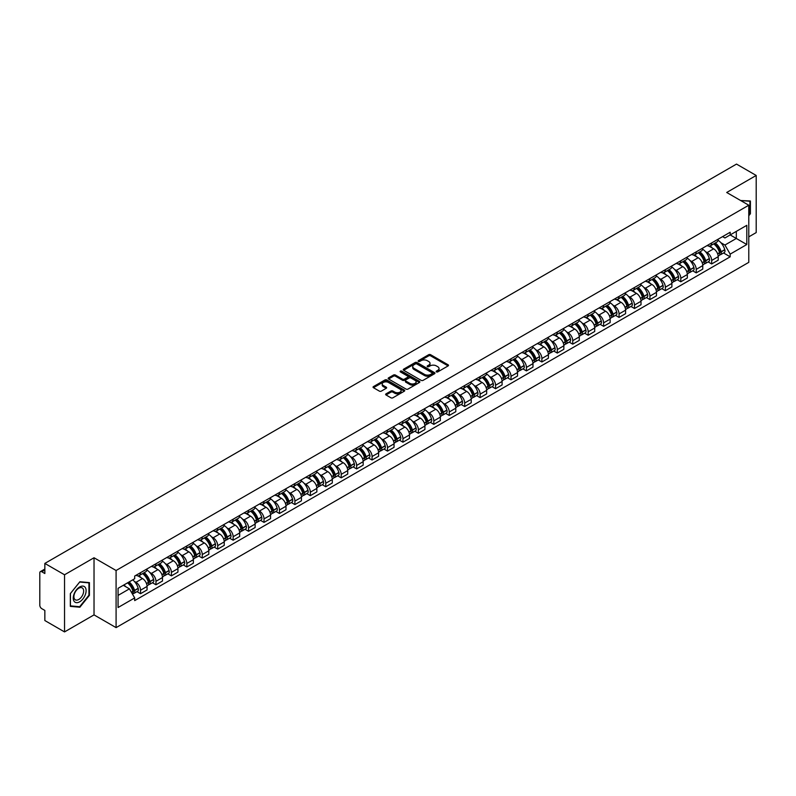 <?xml version="1.0" encoding="UTF-8"?>
<svg xmlns="http://www.w3.org/2000/svg" width="796" height="796" viewBox="0 0 796 796"><rect width="100%" height="100%" fill="white"/><g stroke="black" fill="none" stroke-linecap="round" stroke-linejoin="round"><path stroke-width="1.19" d="M436.417 371.881A0.965 0.557 0 0 0 437.78 371.881L448.098 365.921A1.373 0.796 0 0 0 448.506 365.364A1.373 0.796 0 0 0 448.098 364.797L430.616 354.708A1.373 0.796 0 0 0 428.676 354.708L418.358 360.668A0.965 0.557 0 0 0 419.711 361.454L421.054 360.678A4.398 2.537 0 0 1 427.263 360.678L428.726 361.523A4.398 2.537 0 0 1 430.009 363.314A4.398 2.537 0 0 1 428.726 365.105L427.392 365.881A0.965 0.557 0 0 0 428.745 366.667L430.079 365.891A4.398 2.537 0 0 1 436.298 365.891L437.76 366.737A4.398 2.537 0 0 1 439.044 368.528A4.398 2.537 0 0 1 437.76 370.319L436.417 371.095A0.965 0.557 0 0 0 436.417 371.881L436.417 371.095M386.04 393.851A1.373 0.796 0 0 0 385.632 394.408A1.373 0.796 0 0 0 386.04 394.965L390.945 397.801A1.373 0.796 0 0 0 392.886 397.801L404.348 391.184A1.373 0.796 0 0 0 404.746 390.627A1.373 0.796 0 0 0 404.348 390.06L386.866 379.971A1.373 0.796 0 0 0 384.916 379.971L373.463 386.587A1.373 0.796 0 0 0 373.055 387.145A1.373 0.796 0 0 0 373.463 387.712L379.384 391.125A1.373 0.796 0 0 0 381.324 391.125L386.229 388.299A1.373 0.796 0 0 0 386.637 387.732A1.373 0.796 0 0 0 386.229 387.174L383.294 385.483A3.672 2.119 0 0 1 382.219 383.98A3.672 2.119 0 0 1 384.488 382.02A3.672 2.119 0 0 1 388.488 382.478L400 389.125A3.672 2.119 0 0 1 401.075 390.627A3.672 2.119 0 0 1 398.806 392.587A3.672 2.119 0 0 1 394.806 392.12L392.886 391.015A1.373 0.796 0 0 0 390.945 391.015L386.04 393.851L386.04 394.965L390.945 392.159L390.945 391.015M116.087 570.503L94.028 557.757L64.536 574.782L44.845 563.419L736.509 164.085L756.2 175.458L726.708 192.483L748.777 205.219L116.087 570.503L116.087 627.626L748.777 262.352L748.777 205.219M421.144 380.359A1.373 0.796 0 0 0 423.094 380.359L434.546 373.742A1.373 0.796 0 0 0 434.954 373.185A1.373 0.796 0 0 0 434.546 372.627L417.064 362.528A1.373 0.796 0 0 0 415.124 362.528L403.662 369.145A1.373 0.796 0 0 0 403.264 369.702A1.373 0.796 0 0 0 403.662 370.269L421.144 380.359M400.696 372.09A0.965 0.557 0 0 1 401.672 372.22L419.432 382.478L407.99 389.085A1.373 0.796 0 0 1 406.04 389.085L388.557 378.986L388.557 377.861A1.373 0.796 0 0 0 388.159 378.428A1.373 0.796 0 0 0 388.557 378.986M388.557 377.861L393.463 375.035A1.373 0.796 0 0 1 395.413 375.035L402.497 379.125A1.373 0.796 0 0 0 404.438 379.125L407.691 377.244A1.373 0.796 0 0 0 408.099 376.687A1.373 0.796 0 0 0 407.691 376.13L400.318 371.861A0.965 0.557 0 0 1 401.672 371.085L419.452 381.344A1.373 0.796 0 0 1 419.85 381.901A1.373 0.796 0 0 1 419.452 382.468L419.452 381.344M64.536 574.782L64.536 631.915L44.845 620.542L44.845 610.433L41.78 608.661A2.796 1.612 -120 0 1 39.8 605.229L39.8 572.901A2.796 1.612 -120 0 1 40.377 571.618L44.845 569.04M748.777 236.87L756.2 232.581L756.2 175.458M64.536 631.915L94.028 614.89L116.087 627.626M44.845 563.419L44.845 573.528L41.78 571.757A2.796 1.612 -120 0 0 40.377 571.618M711.674 242.929A6.438 3.721 60 0 1 710.34 245.815L716.868 242.044A6.438 3.721 -120 0 0 718.201 239.158M705.475 251.626L707.117 252.581A6.438 3.721 60 0 1 711.674 260.461L718.201 256.69A6.438 3.721 -120 0 0 713.654 248.81L708.977 246.113M718.201 256.69L718.201 260.183L711.674 263.944L708.132 261.904M710.34 245.815A6.438 3.721 60 0 1 707.166 245.526M711.674 260.461L711.674 263.944M696.231 251.834A6.438 3.721 60 0 1 694.898 254.73L701.435 250.959A6.438 3.721 -120 0 0 702.768 248.063M692.699 270.819L696.231 272.859L702.768 269.088L702.768 265.605A6.438 3.721 -120 0 0 698.211 257.725L693.545 255.019M694.898 254.73A6.438 3.721 60 0 1 691.734 254.431M690.042 260.541L691.684 261.496A6.438 3.721 60 0 1 696.231 269.376L696.231 272.859M680.799 260.75A6.438 3.721 60 0 1 679.466 263.635L685.993 259.864A6.438 3.721 -120 0 0 687.326 256.979M677.257 279.724L680.799 281.774L687.326 278.003L687.326 274.52A6.438 3.721 -120 0 0 682.779 266.63L678.102 263.934M679.466 263.635A6.438 3.721 60 0 1 676.302 263.347M674.6 269.456L676.252 270.401A6.438 3.721 60 0 1 680.799 278.292L680.799 281.774M665.366 269.665A6.438 3.721 60 0 1 664.033 272.55L670.56 268.779A6.438 3.721 -120 0 0 671.894 265.894M661.824 288.64L665.366 290.689L671.894 286.918L671.894 283.426A6.438 3.721 -120 0 0 667.346 275.545L662.67 272.849M664.033 272.55A6.438 3.721 60 0 1 660.859 272.262M659.168 278.361L660.809 279.316A6.438 3.721 60 0 1 665.366 287.197L665.366 290.689M649.924 278.57A6.438 3.721 60 0 1 648.591 281.466L655.128 277.695A6.438 3.721 -120 0 0 656.461 274.799M646.382 297.555L649.924 299.595L656.461 295.823L656.461 292.341A6.438 3.721 -120 0 0 651.904 284.461L647.228 281.754M648.591 281.466A6.438 3.721 60 0 1 645.427 281.177M643.725 287.276L645.377 288.232A6.438 3.721 60 0 1 649.924 296.112L649.924 299.595M634.492 287.485A6.438 3.721 60 0 1 633.158 290.371L639.685 286.6A6.438 3.721 -120 0 0 641.019 283.714M630.949 306.46L634.492 308.51L641.019 304.739L641.019 301.256A6.438 3.721 -120 0 0 636.472 293.366L631.795 290.669M633.158 290.371A6.438 3.721 60 0 1 629.984 290.082M628.293 296.192L629.935 297.137A6.438 3.721 60 0 1 634.492 305.027L634.492 308.51M619.059 296.401A6.438 3.721 60 0 1 617.726 299.286L624.253 295.515A6.438 3.721 -120 0 0 625.586 292.63M615.517 315.375L619.059 317.425L625.586 313.654L625.586 310.161A6.438 3.721 -120 0 0 621.029 302.281L616.363 299.585M617.726 299.286A6.438 3.721 60 0 1 614.552 298.998M612.86 305.097L614.502 306.052A6.438 3.721 60 0 1 619.059 313.932L619.059 317.425M603.617 305.306A6.438 3.721 60 0 1 602.283 308.201L608.821 304.43A6.438 3.721 -120 0 0 610.154 301.535M600.075 324.29L603.617 326.33L610.154 322.559L610.154 319.077A6.438 3.721 -120 0 0 605.597 311.196L600.92 308.49M602.283 308.201A6.438 3.721 60 0 1 599.119 307.913M597.418 314.012L599.07 314.967A6.438 3.721 60 0 1 603.617 322.848L603.617 326.33M588.184 314.221A6.438 3.721 60 0 1 586.851 317.106L593.378 313.335A6.438 3.721 -120 0 0 594.712 310.45M584.642 333.196L588.184 335.245L594.712 331.474L594.712 327.992A6.438 3.721 -120 0 0 590.164 320.101L585.488 317.405M586.851 317.106A6.438 3.721 60 0 1 583.677 316.818M581.985 322.927L583.627 323.873A6.438 3.721 60 0 1 588.184 331.763L588.184 335.245M572.742 323.136A6.438 3.721 60 0 1 571.409 326.022L577.946 322.251A6.438 3.721 -120 0 0 579.279 319.365M569.2 342.111L572.742 344.161L579.279 340.389L579.279 336.897A6.438 3.721 -120 0 0 574.722 329.017L570.055 326.32M571.409 326.022A6.438 3.721 60 0 1 568.245 325.733M566.543 331.832L568.195 332.788A6.438 3.721 60 0 1 572.742 340.668L572.742 344.161M557.309 332.041A6.438 3.721 60 0 1 555.976 334.937L562.503 331.166A6.438 3.721 -120 0 0 563.837 328.27M553.767 351.026L557.309 353.066L563.837 349.295L563.837 345.812A6.438 3.721 -120 0 0 559.289 337.932L554.613 335.235M555.976 334.937A6.438 3.721 60 0 1 552.812 334.648M551.111 340.748L552.762 341.703A6.438 3.721 60 0 1 557.309 349.583L557.309 353.066M541.877 340.957A6.438 3.721 60 0 1 540.544 343.842L547.071 340.081A6.438 3.721 -120 0 0 548.404 337.186M538.335 359.931L541.877 361.981L548.404 358.21L548.404 354.727A6.438 3.721 -120 0 0 543.857 346.837L539.181 344.141M540.544 343.842A6.438 3.721 60 0 1 537.37 343.554M535.678 349.663L537.32 350.608A6.438 3.721 60 0 1 541.877 358.499L541.877 361.981M526.435 349.872A6.438 3.721 60 0 1 525.101 352.757L531.638 348.986A6.438 3.721 -120 0 0 532.972 346.101M522.892 368.846L526.435 370.896L532.972 367.125L532.972 363.633A6.438 3.721 -120 0 0 528.415 355.752L523.738 353.056M525.101 352.757A6.438 3.721 60 0 1 521.937 352.469M520.236 358.578L521.887 359.523A6.438 3.721 60 0 1 526.435 367.404L526.435 370.896M511.002 358.777A6.438 3.721 60 0 1 509.669 361.673L516.196 357.901A6.438 3.721 -120 0 0 517.529 355.006M507.46 377.762L511.002 379.801L517.529 376.03L517.529 372.548A6.438 3.721 -120 0 0 512.982 364.668L508.306 361.971M509.669 361.673A6.438 3.721 60 0 1 506.495 361.384M504.803 367.483L506.445 368.439A6.438 3.721 60 0 1 511.002 376.319L511.002 379.801M495.56 367.692A6.438 3.721 60 0 1 494.236 370.588L500.764 366.817A6.438 3.721 -120 0 0 502.097 363.921M492.027 386.677L495.57 388.717L502.097 384.946L502.097 381.463A6.438 3.721 -120 0 0 497.54 373.573L492.873 370.876M494.236 370.588A6.438 3.721 60 0 1 491.062 370.289M489.371 376.399L491.013 377.344A6.438 3.721 60 0 1 495.57 385.234L495.57 388.717M480.127 376.608A6.438 3.721 60 0 1 478.794 379.493L485.331 375.722A6.438 3.721 -120 0 0 486.655 372.836M476.585 395.582L480.127 397.632L486.655 393.861L486.655 390.378A6.438 3.721 -120 0 0 482.107 382.488L477.431 379.791M478.794 379.493A6.438 3.721 60 0 1 475.63 379.204M473.928 385.314L475.58 386.259A6.438 3.721 60 0 1 480.127 394.139L480.127 397.632M464.695 385.513A6.438 3.721 60 0 1 463.362 388.408L469.889 384.637A6.438 3.721 -120 0 0 471.222 381.752M461.153 404.497L464.695 406.537L471.222 402.766L471.222 399.284A6.438 3.721 -120 0 0 466.675 391.403L461.998 388.707M463.362 388.408A6.438 3.721 60 0 1 460.188 388.12M458.496 394.219L460.138 395.174A6.438 3.721 60 0 1 464.695 403.055L464.695 406.537M449.252 394.428A6.438 3.721 60 0 1 447.919 397.323L454.456 393.552A6.438 3.721 -120 0 0 455.79 390.657M445.71 413.413L449.252 415.452L455.79 411.681L455.79 408.199A6.438 3.721 -120 0 0 451.233 400.318L446.556 397.612M447.919 397.323A6.438 3.721 60 0 1 444.755 397.025M443.054 403.134L444.705 404.079A6.438 3.721 60 0 1 449.252 411.97L449.252 415.452M433.82 403.343A6.438 3.721 60 0 1 432.487 406.229L439.014 402.458A6.438 3.721 -120 0 0 440.347 399.572M430.278 422.318L433.82 424.368L440.347 420.596L440.347 417.114A6.438 3.721 -120 0 0 435.8 409.224L431.124 406.527M432.487 406.229A6.438 3.721 60 0 1 429.323 405.94M427.621 412.049L429.273 412.995A6.438 3.721 60 0 1 433.82 420.885L433.82 424.368M418.388 412.258A6.438 3.721 60 0 1 417.054 415.144L423.581 411.373A6.438 3.721 -120 0 0 424.915 408.487M414.845 431.233L418.388 433.273L424.915 429.502L424.915 426.019A6.438 3.721 -120 0 0 420.368 418.139L415.691 415.442M417.054 415.144A6.438 3.721 60 0 1 413.88 414.855M412.189 420.955L413.83 421.91A6.438 3.721 60 0 1 418.388 429.79L418.388 433.273M402.945 421.164A6.438 3.721 60 0 1 401.612 424.059L408.149 420.288A6.438 3.721 -120 0 0 409.482 417.393M399.403 440.148L402.945 442.188L409.482 438.417L409.482 434.934A6.438 3.721 -120 0 0 404.925 427.054L400.249 424.348M401.612 424.059A6.438 3.721 60 0 1 398.448 423.761M396.746 429.87L398.398 430.825A6.438 3.721 60 0 1 402.945 438.705L402.945 442.188M387.513 430.079A6.438 3.721 60 0 1 386.179 432.964L392.707 429.193A6.438 3.721 -120 0 0 394.04 426.308M383.97 449.053L387.513 451.103L394.04 447.332L394.04 443.85A6.438 3.721 -120 0 0 389.493 435.959L384.816 433.263M386.179 432.964A6.438 3.721 60 0 1 383.005 432.676M381.314 438.785L382.956 439.73A6.438 3.721 60 0 1 387.513 447.621L387.513 451.103M372.07 438.994A6.438 3.721 60 0 1 370.737 441.88L377.274 438.108A6.438 3.721 -120 0 0 378.607 435.223M368.538 457.969L372.07 460.008L378.607 456.247L378.607 452.755A6.438 3.721 -120 0 0 374.05 444.874L369.384 442.178M370.737 441.88A6.438 3.721 60 0 1 367.573 441.591M365.881 447.69L367.523 448.645A6.438 3.721 60 0 1 372.07 456.526L372.07 460.008M356.638 447.899A6.438 3.721 60 0 1 355.305 450.795L361.832 447.024A6.438 3.721 -120 0 0 363.165 444.128M353.096 466.884L356.638 468.924L363.165 465.153L363.165 461.67A6.438 3.721 -120 0 0 358.618 453.79L353.941 451.083M355.305 450.795A6.438 3.721 60 0 1 352.14 450.496M350.439 456.605L352.091 457.561A6.438 3.721 60 0 1 356.638 465.441L356.638 468.924M341.205 456.814A6.438 3.721 60 0 1 339.872 459.7L346.399 455.929A6.438 3.721 -120 0 0 347.733 453.043M337.663 475.789L341.205 477.839L347.733 474.068L347.733 470.585A6.438 3.721 -120 0 0 343.185 462.695L338.509 459.998M339.872 459.7A6.438 3.721 60 0 1 336.698 459.411M335.007 465.521L336.648 466.466A6.438 3.721 60 0 1 341.205 474.356L341.205 477.839M325.763 465.73A6.438 3.721 60 0 1 324.43 468.615L330.967 464.844A6.438 3.721 -120 0 0 332.3 461.959M322.221 484.704L325.763 486.754L332.3 482.983L332.3 479.49A6.438 3.721 -120 0 0 327.743 471.61L323.067 468.914M324.43 468.615A6.438 3.721 60 0 1 321.266 468.327M319.564 474.426L321.216 475.381A6.438 3.721 60 0 1 325.763 483.262L325.763 486.754M310.331 474.635A6.438 3.721 60 0 1 308.997 477.53L315.524 473.759A6.438 3.721 -120 0 0 316.858 470.864M306.788 493.62L310.331 495.659L316.858 491.888L316.858 488.406A6.438 3.721 -120 0 0 312.311 480.525L307.634 477.819M308.997 477.53A6.438 3.721 60 0 1 305.823 477.242M304.132 483.341L305.773 484.296A6.438 3.721 60 0 1 310.331 492.177L310.331 495.659M294.898 483.55A6.438 3.721 60 0 1 293.565 486.436L300.092 482.665A6.438 3.721 -120 0 0 301.425 479.779M291.356 502.525L294.898 504.574L301.425 500.803L301.425 497.321A6.438 3.721 -120 0 0 296.868 489.431L292.202 486.734M293.565 486.436A6.438 3.721 60 0 1 290.391 486.147M288.699 492.256L290.341 493.202A6.438 3.721 60 0 1 294.898 501.092L294.898 504.574M279.456 492.465A6.438 3.721 60 0 1 278.122 495.351L284.66 491.58A6.438 3.721 -120 0 0 285.993 488.694M275.913 511.44L279.456 513.49L285.993 509.719L285.993 506.226A6.438 3.721 -120 0 0 281.436 498.346L276.759 495.649M278.122 495.351A6.438 3.721 60 0 1 274.958 495.062M273.257 501.162L274.909 502.117A6.438 3.721 60 0 1 279.456 509.997L279.456 513.49M264.023 501.371A6.438 3.721 60 0 1 262.69 504.266L269.217 500.495A6.438 3.721 -120 0 0 270.55 497.6M260.481 520.355L264.023 522.395L270.55 518.624L270.55 515.141A6.438 3.721 -120 0 0 266.003 507.261L261.327 504.555M262.69 504.266A6.438 3.721 60 0 1 259.516 503.977M257.824 510.077L259.466 511.032A6.438 3.721 60 0 1 264.023 518.912L264.023 522.395M248.581 510.286A6.438 3.721 60 0 1 247.248 513.171L253.785 509.4A6.438 3.721 -120 0 0 255.118 506.515M245.039 529.26L248.581 531.31L255.118 527.539L255.118 524.057A6.438 3.721 -120 0 0 250.561 516.166L245.894 513.47M247.248 513.171A6.438 3.721 60 0 1 244.083 512.883M242.382 518.992L244.034 519.937A6.438 3.721 60 0 1 248.581 527.828L248.581 531.31M233.148 519.201A6.438 3.721 60 0 1 231.815 522.086L238.342 518.315A6.438 3.721 -120 0 0 239.676 515.43M229.606 538.176L233.148 540.225L239.676 536.454L239.676 532.962A6.438 3.721 -120 0 0 235.128 525.081L230.452 522.385M231.815 522.086A6.438 3.721 60 0 1 228.651 521.798M226.95 527.897L228.601 528.852A6.438 3.721 60 0 1 233.148 536.733L233.148 540.225M217.716 528.106A6.438 3.721 60 0 1 216.383 531.002L222.91 527.231A6.438 3.721 -120 0 0 224.243 524.335M214.174 547.091L217.716 549.131L224.243 545.36L224.243 541.877A6.438 3.721 -120 0 0 219.696 533.997L215.019 531.3M216.383 531.002A6.438 3.721 60 0 1 213.209 530.713M211.517 536.812L213.159 537.768A6.438 3.721 60 0 1 217.716 545.648L217.716 549.131M202.274 537.021A6.438 3.721 60 0 1 200.94 539.907L207.477 536.146A6.438 3.721 -120 0 0 208.811 533.25M198.731 555.996L202.274 558.046L208.811 554.275L208.811 550.792A6.438 3.721 -120 0 0 204.254 542.902L199.577 540.205M200.94 539.907A6.438 3.721 60 0 1 197.776 539.618M196.075 545.728L197.726 546.673A6.438 3.721 60 0 1 202.274 554.563L202.274 558.046M186.841 545.937A6.438 3.721 60 0 1 185.508 548.822L192.035 545.051A6.438 3.721 -120 0 0 193.368 542.166M183.299 564.911L186.841 566.961L193.368 563.19L193.368 559.697A6.438 3.721 -120 0 0 188.821 551.817L184.145 549.121M185.508 548.822A6.438 3.721 60 0 1 182.334 548.534M180.642 554.643L182.284 555.588A6.438 3.721 60 0 1 186.841 563.468L186.841 566.961M171.399 554.842A6.438 3.721 60 0 1 170.075 557.737L176.603 553.966A6.438 3.721 -120 0 0 177.936 551.071M167.866 573.826L171.409 575.866L177.936 572.095L177.936 568.613A6.438 3.721 -120 0 0 173.379 560.732L168.712 558.036M170.075 557.737A6.438 3.721 60 0 1 166.901 557.449M165.21 563.548L166.852 564.503A6.438 3.721 60 0 1 171.409 572.384L171.409 575.866M155.966 563.757A6.438 3.721 60 0 1 154.633 566.653L161.17 562.881A6.438 3.721 -120 0 0 162.493 559.986M152.424 582.742L155.966 584.781L162.493 581.01L162.493 577.528A6.438 3.721 -120 0 0 157.946 569.638L153.27 566.941M154.633 566.653A6.438 3.721 60 0 1 151.469 566.354M149.767 572.463L151.419 573.409A6.438 3.721 60 0 1 155.966 581.299L155.966 584.781M140.534 572.672A6.438 3.721 60 0 1 139.201 575.558L145.728 571.787A6.438 3.721 -120 0 0 147.061 568.901M136.992 591.647L140.534 593.697L147.061 589.926L147.061 586.443A6.438 3.721 -120 0 0 142.514 578.553L137.837 575.856M139.201 575.558A6.438 3.721 60 0 1 136.026 575.269M134.335 581.378L135.977 582.324A6.438 3.721 60 0 1 140.534 590.204L140.534 593.697M722.609 236.611L724.927 237.954L746.797 225.328L736.31 231.387L736.31 238.472L724.927 245.039L720.907 242.72M118.067 595.408L129.45 588.841L134.693 597.925L118.067 607.517L118.067 588.324L134.693 578.722L134.693 576.045L730.181 232.243L730.181 234.929L746.797 244.521L730.181 254.123L724.927 245.039M746.797 225.328L746.797 244.521M134.693 597.925L134.693 600.602L730.181 256.81L730.181 254.123M748.777 215.756L750.409 213.726L750.409 201L740.588 200.493M94.028 557.757L94.028 614.89M70.327 606.373L79.879 607.229L89.421 595.348L89.421 582.612L79.879 581.757L70.327 593.637L70.327 606.373M129.45 588.841L123.31 585.299M723.564 252.989L730.181 256.81M78.864 606.642L79.879 607.229M436.805 372.021L437.76 371.463A4.398 2.537 0 0 0 439.044 369.672L439.044 368.528M430.009 363.314L430.009 364.459A4.398 2.537 0 0 1 428.726 366.25L427.77 366.797M448.098 364.797L448.098 365.921L430.616 355.852A1.373 0.796 0 0 0 428.676 355.852L418.736 361.583M434.536 373.752L417.064 363.673A1.373 0.796 0 0 0 415.124 363.673L403.681 370.279L403.662 369.145M432.119 373.573A0.965 0.557 0 0 0 432.119 372.787L416.776 363.931A0.965 0.557 0 0 0 415.413 363.931L414.01 364.747A4.398 2.537 0 0 0 412.726 366.538A4.398 2.537 0 0 0 414.01 368.329L424.497 374.389A4.398 2.537 0 0 0 430.716 374.389L432.119 373.573L432.119 374.717A0.965 0.557 0 0 0 432.407 374.329L432.407 373.185M412.726 366.538L412.726 367.682A4.398 2.537 0 0 0 414.01 369.473L414.01 368.329M432.119 374.717L430.716 375.533A4.398 2.537 0 0 1 424.497 375.533L414.01 369.473M388.577 378.995L393.463 376.18L393.463 375.035M408.099 376.687L408.099 377.831A1.373 0.796 0 0 1 407.691 378.389L404.438 380.269A1.373 0.796 0 0 1 402.497 380.269L395.413 376.18A1.373 0.796 0 0 0 393.463 376.18M409.86 383.374A3.672 2.119 0 0 0 413.86 383.831A3.672 2.119 0 0 0 416.129 381.871A3.672 2.119 0 0 0 415.054 380.379L410.995 378.03A1.373 0.796 0 0 0 409.054 378.03L405.801 379.911A1.373 0.796 0 0 0 405.403 380.478A1.373 0.796 0 0 0 405.801 381.035L409.86 383.374L409.86 384.518A3.672 2.119 0 0 0 413.86 384.975A3.672 2.119 0 0 0 416.129 383.015L416.129 381.871M405.403 380.478L405.403 381.612A1.373 0.796 0 0 0 405.801 382.18L405.801 381.035M409.86 384.518L405.801 382.18M401.075 390.627L401.075 391.761A3.672 2.119 0 0 1 398.806 393.721A3.672 2.119 0 0 1 394.806 393.264L392.886 392.159A1.373 0.796 0 0 0 390.945 392.159M382.219 383.98L382.219 385.125A3.672 2.119 0 0 0 383.294 386.617L383.294 385.483M386.229 387.174L386.229 388.299L383.294 386.617M404.328 391.194L386.866 381.115A1.373 0.796 0 0 0 384.916 381.115L373.473 387.722L373.463 386.587M714.102 243.646A8.816 5.094 60 0 1 714.141 243.666A8.816 5.094 60 0 1 719.942 251.576L720.002 251.765A1.711 0.985 60 0 1 719.723 253.108A1.711 0.985 60 0 1 719.693 253.128M713.713 243.865A10.637 6.139 60 0 1 719.564 252.64L719.614 252.82A3.532 2.04 60 0 1 719.057 255.596L718.171 256.103M719.664 254.82A3.532 2.04 -120 0 0 720.639 254.68A3.532 2.04 -120 0 0 721.196 251.904L721.146 251.725A10.637 6.139 -120 0 0 715.296 242.949M718.072 240.283A10.637 6.139 60 0 1 724.758 249.645L724.808 249.825A3.532 2.04 60 0 1 724.251 252.601L720.639 254.68M710.092 245.934A10.637 6.139 60 0 1 712.311 248.034M717.485 248.054L718.838 248.83M740.608 200.502L749.922 201.249L749.922 213.587L748.777 215M749.305 200.9L749.922 201.249M85.252 587.448A9.094 5.254 120 0 0 76.466 589.806A9.094 5.254 120 0 0 74.108 601.308A9.094 5.254 120 0 0 82.893 598.95A9.094 5.254 120 0 0 85.252 587.448M82.993 588.612A6.885 3.98 120 0 0 82.217 587.896A6.885 3.98 120 0 0 75.809 591.11A6.885 3.98 120 0 0 74.555 599.109A6.885 3.98 120 0 0 75.331 599.826A6.885 3.98 120 0 0 81.739 596.612A6.885 3.98 120 0 0 82.993 588.612M79.68 606.711L70.426 605.885L70.426 593.557L79.68 582.045L88.933 582.871L88.933 595.209L79.68 606.711M88.316 582.513L88.933 582.871M698.669 252.551A8.816 5.094 60 0 1 698.709 252.581A8.816 5.094 60 0 1 704.51 260.491L704.56 260.67A1.711 0.985 60 0 1 704.291 262.023A1.711 0.985 60 0 1 704.251 262.043M698.281 252.78A10.637 6.139 60 0 1 704.122 261.556L704.181 261.735A3.532 2.04 60 0 1 703.614 264.511L702.739 265.018M704.221 263.725A3.532 2.04 -120 0 0 705.206 263.595A3.532 2.04 -120 0 0 705.763 260.819L705.704 260.64A10.637 6.139 -120 0 0 699.863 251.864M702.629 249.198A10.637 6.139 60 0 1 709.316 258.551L709.375 258.74A3.532 2.04 60 0 1 708.818 261.506L705.206 263.595M694.649 254.849A10.637 6.139 60 0 1 696.878 256.949M702.042 256.959L703.395 257.745M683.227 261.466A8.816 5.094 60 0 1 683.276 261.496A8.816 5.094 60 0 1 689.077 269.406L689.127 269.585A1.711 0.985 60 0 1 688.858 270.929A1.711 0.985 60 0 1 688.819 270.948M682.839 261.685A10.637 6.139 60 0 1 688.689 270.461L688.739 270.65A3.532 2.04 60 0 1 688.182 273.416L687.306 273.923M688.789 272.64A3.532 2.04 -120 0 0 689.764 272.511A3.532 2.04 -120 0 0 690.321 269.735L690.271 269.546A10.637 6.139 -120 0 0 684.431 260.78M687.197 258.113A10.637 6.139 60 0 1 693.883 267.466L693.933 267.645A3.532 2.04 60 0 1 693.376 270.421L689.764 272.511M679.217 263.765A10.637 6.139 60 0 1 681.436 265.854M686.61 265.874L687.963 266.66M667.794 270.381A8.816 5.094 60 0 1 667.834 270.401A8.816 5.094 60 0 1 673.635 278.311L673.695 278.5A1.711 0.985 60 0 1 673.416 279.844A1.711 0.985 60 0 1 673.376 279.864M667.406 270.6A10.637 6.139 60 0 1 673.257 279.376L673.307 279.555A3.532 2.04 60 0 1 672.749 282.331L671.864 282.839M673.346 281.555A3.532 2.04 -120 0 0 674.331 281.416A3.532 2.04 -120 0 0 674.889 278.64L674.839 278.461A10.637 6.139 -120 0 0 668.988 269.685M671.764 267.018A10.637 6.139 60 0 1 678.451 276.381L678.5 276.56A3.532 2.04 60 0 1 677.943 279.336L674.331 281.416M663.784 272.67A10.637 6.139 60 0 1 666.003 274.769M671.167 274.789L672.53 275.565M652.352 279.287A8.816 5.094 60 0 1 652.402 279.316A8.816 5.094 60 0 1 658.202 287.227L658.252 287.406A1.711 0.985 60 0 1 657.984 288.759A1.711 0.985 60 0 1 657.944 288.779M651.974 279.515A10.637 6.139 60 0 1 657.814 288.291L657.864 288.47A3.532 2.04 60 0 1 657.307 291.246L656.431 291.754M657.914 290.46A3.532 2.04 -120 0 0 658.889 290.331A3.532 2.04 -120 0 0 659.446 287.555L659.396 287.376A10.637 6.139 -120 0 0 653.556 278.6M656.322 275.933A10.637 6.139 60 0 1 663.008 285.286L663.058 285.475A3.532 2.04 60 0 1 662.501 288.242L658.889 290.331M648.342 281.585A10.637 6.139 60 0 1 650.561 283.684M655.735 283.694L657.088 284.48M636.919 288.202A8.816 5.094 60 0 1 636.969 288.232A8.816 5.094 60 0 1 642.77 296.142L642.82 296.321A1.711 0.985 60 0 1 642.551 297.664A1.711 0.985 60 0 1 642.511 297.684M636.531 288.421A10.637 6.139 60 0 1 642.382 297.197L642.432 297.386A3.532 2.04 60 0 1 641.875 300.162L640.999 300.669M642.481 299.376A3.532 2.04 -120 0 0 643.457 299.246A3.532 2.04 -120 0 0 644.014 296.47L643.964 296.281A10.637 6.139 -120 0 0 638.113 287.515M640.889 284.849A10.637 6.139 60 0 1 647.576 294.202L647.626 294.381A3.532 2.04 60 0 1 647.068 297.157L643.457 299.246M632.91 290.5A10.637 6.139 60 0 1 635.128 292.6M640.302 292.61L641.656 293.396M621.487 297.117A8.816 5.094 60 0 1 621.527 297.137A8.816 5.094 60 0 1 627.328 305.047L627.377 305.236A1.711 0.985 60 0 1 627.109 306.579A1.711 0.985 60 0 1 627.069 306.599M621.099 297.336A10.637 6.139 60 0 1 626.94 306.112L626.999 306.291A3.532 2.04 60 0 1 626.432 309.067L625.557 309.574M627.039 308.291A3.532 2.04 -120 0 0 628.024 308.151A3.532 2.04 -120 0 0 628.581 305.385L628.522 305.196A10.637 6.139 -120 0 0 622.681 296.42M625.447 293.754A10.637 6.139 60 0 1 632.133 303.117L632.193 303.296A3.532 2.04 60 0 1 631.636 306.072L628.024 308.151M617.467 299.405A10.637 6.139 60 0 1 619.696 301.505M624.86 301.525L626.223 302.301M606.045 306.022A8.816 5.094 60 0 1 606.094 306.052A8.816 5.094 60 0 1 611.895 313.962L611.945 314.141A1.711 0.985 60 0 1 611.676 315.495A1.711 0.985 60 0 1 611.636 315.514M605.666 306.251A10.637 6.139 60 0 1 611.507 315.027L611.557 315.206A3.532 2.04 60 0 1 611 317.982L610.124 318.49M611.607 317.196A3.532 2.04 -120 0 0 612.582 317.067A3.532 2.04 -120 0 0 613.139 314.291L613.089 314.112A10.637 6.139 -120 0 0 607.248 305.336M610.015 302.669A10.637 6.139 60 0 1 616.701 312.022L616.751 312.211A3.532 2.04 60 0 1 616.194 314.977L612.582 317.067M602.035 308.321A10.637 6.139 60 0 1 604.254 310.42M609.428 310.43L610.781 311.216M590.612 314.937A8.816 5.094 60 0 1 590.652 314.967A8.816 5.094 60 0 1 596.453 322.877L596.512 323.057A1.711 0.985 60 0 1 596.234 324.4A1.711 0.985 60 0 1 596.204 324.42M590.224 315.156A10.637 6.139 60 0 1 596.075 323.932L596.124 324.121A3.532 2.04 60 0 1 595.567 326.897L594.682 327.405M596.164 326.111A3.532 2.04 -120 0 0 597.149 325.982A3.532 2.04 -120 0 0 597.706 323.206L597.657 323.027A10.637 6.139 -120 0 0 591.806 314.251M594.582 311.584A10.637 6.139 60 0 1 601.269 320.937L601.318 321.116A3.532 2.04 60 0 1 600.761 323.892L597.149 325.982M586.602 317.236A10.637 6.139 60 0 1 588.821 319.335M593.995 319.345L595.348 320.131M575.18 323.853A8.816 5.094 60 0 1 575.219 323.873A8.816 5.094 60 0 1 581.02 331.783L581.07 331.972A1.711 0.985 60 0 1 580.801 333.315A1.711 0.985 60 0 1 580.762 333.335M574.792 324.072A10.637 6.139 60 0 1 580.632 332.847L580.682 333.026A3.532 2.04 60 0 1 580.125 335.803L579.249 336.31M580.732 335.026A3.532 2.04 -120 0 0 581.707 334.887A3.532 2.04 -120 0 0 582.274 332.121L582.214 331.932A10.637 6.139 -120 0 0 576.374 323.156M579.14 320.49A10.637 6.139 60 0 1 585.826 329.852L585.886 330.032A3.532 2.04 60 0 1 585.319 332.808L581.707 334.887M571.16 326.151A10.637 6.139 60 0 1 573.379 328.241M578.553 328.26L579.906 329.037M559.737 332.758A8.816 5.094 60 0 1 559.787 332.788A8.816 5.094 60 0 1 565.588 340.698L565.638 340.877A1.711 0.985 60 0 1 565.369 342.23A1.711 0.985 60 0 1 565.329 342.25M559.349 332.987A10.637 6.139 60 0 1 565.2 341.763L565.25 341.942A3.532 2.04 60 0 1 564.692 344.718L563.817 345.225M565.299 343.932A3.532 2.04 -120 0 0 566.274 343.802A3.532 2.04 -120 0 0 566.832 341.026L566.782 340.847A10.637 6.139 -120 0 0 560.941 332.071M563.707 329.405A10.637 6.139 60 0 1 570.394 338.758L570.443 338.947A3.532 2.04 60 0 1 569.886 341.723L566.274 343.802M555.727 335.056A10.637 6.139 60 0 1 557.946 337.156M563.12 337.166L564.473 337.952M544.305 341.673A8.816 5.094 60 0 1 544.345 341.703A8.816 5.094 60 0 1 550.145 349.613L550.205 349.792A1.711 0.985 60 0 1 549.927 351.135A1.711 0.985 60 0 1 549.887 351.155M543.917 341.902A10.637 6.139 60 0 1 549.757 350.668L549.817 350.857A3.532 2.04 60 0 1 549.26 353.633L548.374 354.14M549.857 352.847A3.532 2.04 -120 0 0 550.842 352.718A3.532 2.04 -120 0 0 551.399 349.941L551.349 349.762A10.637 6.139 -120 0 0 545.499 340.986M548.275 338.32A10.637 6.139 60 0 1 554.961 347.673L555.011 347.852A3.532 2.04 60 0 1 554.454 350.628L550.842 352.718M540.295 343.971A10.637 6.139 60 0 1 542.514 346.071M547.678 346.081L549.041 346.867M528.862 350.588A8.816 5.094 60 0 1 528.912 350.608A8.816 5.094 60 0 1 534.713 358.518L534.763 358.707A1.711 0.985 60 0 1 534.494 360.051A1.711 0.985 60 0 1 534.454 360.071M528.484 350.807A10.637 6.139 60 0 1 534.325 359.583L534.375 359.762A3.532 2.04 60 0 1 533.817 362.538L532.942 363.046M534.424 361.762A3.532 2.04 -120 0 0 535.4 361.623A3.532 2.04 -120 0 0 535.957 358.857L535.907 358.668A10.637 6.139 -120 0 0 530.066 349.892M532.832 347.225A10.637 6.139 60 0 1 539.519 356.588L539.569 356.767A3.532 2.04 60 0 1 539.011 359.543L535.4 361.623M524.853 352.887A10.637 6.139 60 0 1 527.071 354.976M532.245 354.996L533.599 355.772M513.43 359.503A8.816 5.094 60 0 1 513.48 359.523A8.816 5.094 60 0 1 519.281 367.434L519.33 367.623A1.711 0.985 60 0 1 519.062 368.966A1.711 0.985 60 0 1 519.022 368.986M513.042 359.722A10.637 6.139 60 0 1 518.893 368.498L518.942 368.677A3.532 2.04 60 0 1 518.385 371.453L517.509 371.961M518.992 370.667A3.532 2.04 -120 0 0 519.967 370.538A3.532 2.04 -120 0 0 520.524 367.762L520.475 367.583A10.637 6.139 -120 0 0 514.624 358.807M517.4 356.14A10.637 6.139 60 0 1 524.086 365.493L524.136 365.682A3.532 2.04 60 0 1 523.579 368.458L519.967 370.538M509.42 361.792A10.637 6.139 60 0 1 511.639 363.891M516.813 363.901L518.166 364.687M497.998 368.409A8.816 5.094 60 0 1 498.037 368.439A8.816 5.094 60 0 1 503.838 376.349L503.888 376.528A1.711 0.985 60 0 1 503.619 377.871A1.711 0.985 60 0 1 503.579 377.901M497.609 368.638A10.637 6.139 60 0 1 503.45 377.404L503.51 377.593A3.532 2.04 60 0 1 502.943 380.369L502.067 380.876M503.55 379.583A3.532 2.04 -120 0 0 504.535 379.453A3.532 2.04 -120 0 0 505.092 376.677L505.032 376.498A10.637 6.139 -120 0 0 499.191 367.722M501.958 365.056A10.637 6.139 60 0 1 508.644 374.409L508.704 374.588A3.532 2.04 60 0 1 508.147 377.364L504.535 379.453M493.978 370.707A10.637 6.139 60 0 1 496.207 372.807M501.371 372.817L502.734 373.603M482.555 377.324A8.816 5.094 60 0 1 482.605 377.344A8.816 5.094 60 0 1 488.406 385.264L488.455 385.443A1.711 0.985 60 0 1 488.187 386.786A1.711 0.985 60 0 1 488.147 386.806M482.177 377.543A10.637 6.139 60 0 1 488.018 386.319L488.067 386.508A3.532 2.04 60 0 1 487.51 389.274L486.635 389.781M488.117 388.498A3.532 2.04 -120 0 0 489.092 388.358A3.532 2.04 -120 0 0 489.649 385.592L489.6 385.403A10.637 6.139 -120 0 0 483.759 376.627M486.525 373.961A10.637 6.139 60 0 1 493.212 383.324L493.261 383.503A3.532 2.04 60 0 1 492.704 386.279L489.092 388.358M478.545 379.622A10.637 6.139 60 0 1 480.764 381.712M485.938 381.732L487.291 382.508M467.123 386.239A8.816 5.094 60 0 1 467.162 386.259A8.816 5.094 60 0 1 472.963 394.169L473.023 394.358A1.711 0.985 60 0 1 472.744 395.702A1.711 0.985 60 0 1 472.705 395.721M466.735 386.458A10.637 6.139 60 0 1 472.585 395.234L472.635 395.413A3.532 2.04 60 0 1 472.078 398.189L471.192 398.697M472.675 397.413A3.532 2.04 -120 0 0 473.66 397.274A3.532 2.04 -120 0 0 474.217 394.498L474.167 394.319A10.637 6.139 -120 0 0 468.317 385.543M471.093 382.876A10.637 6.139 60 0 1 477.779 392.229L477.829 392.418A3.532 2.04 60 0 1 477.272 395.194L473.66 397.274M463.113 388.528A10.637 6.139 60 0 1 465.332 390.627M470.496 390.637L471.859 391.423M451.69 395.144A8.816 5.094 60 0 1 451.73 395.174A8.816 5.094 60 0 1 457.531 403.084L457.581 403.264A1.711 0.985 60 0 1 457.312 404.617A1.711 0.985 60 0 1 457.272 404.637M451.302 395.373A10.637 6.139 60 0 1 457.143 404.149L457.193 404.328A3.532 2.04 60 0 1 456.635 407.104L455.76 407.612M457.242 406.318A3.532 2.04 -120 0 0 458.217 406.189A3.532 2.04 -120 0 0 458.785 403.413L458.725 403.234A10.637 6.139 -120 0 0 452.884 394.458M455.65 391.791A10.637 6.139 60 0 1 462.337 401.144L462.396 401.323A3.532 2.04 60 0 1 461.829 404.099L458.217 406.189M447.67 397.443A10.637 6.139 60 0 1 449.889 399.542M455.063 399.552L456.416 400.338M436.248 404.06A8.816 5.094 60 0 1 436.298 404.079A8.816 5.094 60 0 1 442.098 412L442.148 412.179A1.711 0.985 60 0 1 441.88 413.522A1.711 0.985 60 0 1 441.84 413.542M435.86 404.278A10.637 6.139 60 0 1 441.71 413.054L441.76 413.243A3.532 2.04 60 0 1 441.203 416.01L440.327 416.517M441.81 415.233A3.532 2.04 -120 0 0 442.785 415.104A3.532 2.04 -120 0 0 443.342 412.328L443.292 412.139A10.637 6.139 -120 0 0 437.452 403.363M440.218 400.696A10.637 6.139 60 0 1 446.904 410.059L446.954 410.238A3.532 2.04 60 0 1 446.397 413.015L442.785 415.104M432.238 406.358A10.637 6.139 60 0 1 434.457 408.447M439.631 408.467L440.984 409.253M420.815 412.975A8.816 5.094 60 0 1 420.855 412.995A8.816 5.094 60 0 1 426.656 420.905L426.706 421.094A1.711 0.985 60 0 1 426.437 422.437A1.711 0.985 60 0 1 426.397 422.457M420.427 413.194A10.637 6.139 60 0 1 426.268 421.97L426.328 422.149A3.532 2.04 60 0 1 425.77 424.925L424.885 425.432M426.367 424.149A3.532 2.04 -120 0 0 427.353 424.009A3.532 2.04 -120 0 0 427.91 421.233L427.86 421.054A10.637 6.139 -120 0 0 422.009 412.278M424.785 409.612A10.637 6.139 60 0 1 431.472 418.965L431.522 419.154A3.532 2.04 60 0 1 430.964 421.93L427.353 424.009M416.796 415.263A10.637 6.139 60 0 1 419.024 417.363M424.188 417.383L425.552 418.159M405.373 421.88A8.816 5.094 60 0 1 405.423 421.91A8.816 5.094 60 0 1 411.224 429.82L411.273 429.999A1.711 0.985 60 0 1 411.005 431.352A1.711 0.985 60 0 1 410.965 431.372M404.995 422.109A10.637 6.139 60 0 1 410.835 430.885L410.885 431.064A3.532 2.04 60 0 1 410.328 433.84L409.452 434.347M410.935 433.054A3.532 2.04 -120 0 0 411.91 432.925A3.532 2.04 -120 0 0 412.467 430.148L412.418 429.969A10.637 6.139 -120 0 0 406.577 421.193M409.343 418.527A10.637 6.139 60 0 1 416.029 427.88L416.079 428.069A3.532 2.04 60 0 1 415.522 430.835L411.91 432.925M401.363 424.178A10.637 6.139 60 0 1 403.582 426.278M408.756 426.288L410.109 427.074M389.94 430.795A8.816 5.094 60 0 1 389.98 430.825A8.816 5.094 60 0 1 395.781 438.735L395.841 438.914A1.711 0.985 60 0 1 395.562 440.258A1.711 0.985 60 0 1 395.532 440.278M389.552 431.014A10.637 6.139 60 0 1 395.403 439.79L395.453 439.979A3.532 2.04 60 0 1 394.896 442.745L394.01 443.253M395.503 441.969A3.532 2.04 -120 0 0 396.478 441.84A3.532 2.04 -120 0 0 397.035 439.064L396.985 438.875A10.637 6.139 -120 0 0 391.135 430.099M393.911 427.442A10.637 6.139 60 0 1 400.597 436.795L400.647 436.974A3.532 2.04 60 0 1 400.09 439.75L396.478 441.84M385.931 433.094A10.637 6.139 60 0 1 388.15 435.183M393.324 435.203L394.677 435.989M374.508 439.71A8.816 5.094 60 0 1 374.548 439.73A8.816 5.094 60 0 1 380.349 447.641L380.398 447.83A1.711 0.985 60 0 1 380.13 449.173A1.711 0.985 60 0 1 380.09 449.193M374.12 439.929A10.637 6.139 60 0 1 379.961 448.705L380.01 448.884A3.532 2.04 60 0 1 379.453 451.66L378.578 452.168M380.06 450.884A3.532 2.04 -120 0 0 381.045 450.745A3.532 2.04 -120 0 0 381.602 447.969L381.543 447.79A10.637 6.139 -120 0 0 375.702 439.014M378.468 436.347A10.637 6.139 60 0 1 385.155 445.71L385.214 445.889A3.532 2.04 60 0 1 384.647 448.665L381.045 450.745M370.488 441.999A10.637 6.139 60 0 1 372.717 444.098M377.881 444.118L379.234 444.894M359.066 448.616A8.816 5.094 60 0 1 359.115 448.645A8.816 5.094 60 0 1 364.916 456.556L364.966 456.735A1.711 0.985 60 0 1 364.697 458.088A1.711 0.985 60 0 1 364.658 458.108M358.678 448.845A10.637 6.139 60 0 1 364.528 457.62L364.578 457.8A3.532 2.04 60 0 1 364.021 460.576L363.145 461.083M364.628 459.79A3.532 2.04 -120 0 0 365.603 459.66A3.532 2.04 -120 0 0 366.16 456.884L366.11 456.705A10.637 6.139 -120 0 0 360.27 447.929M363.036 445.262A10.637 6.139 60 0 1 369.722 454.615L369.772 454.805A3.532 2.04 60 0 1 369.215 457.571L365.603 459.66M355.056 450.914A10.637 6.139 60 0 1 357.275 453.014M362.449 453.024L363.802 453.81M343.633 457.531A8.816 5.094 60 0 1 343.673 457.561A8.816 5.094 60 0 1 349.474 465.471L349.534 465.65A1.711 0.985 60 0 1 349.255 466.993A1.711 0.985 60 0 1 349.215 467.013M343.245 457.75A10.637 6.139 60 0 1 349.096 466.526L349.145 466.715A3.532 2.04 60 0 1 348.588 469.481L347.703 469.988M349.185 468.705A3.532 2.04 -120 0 0 350.17 468.575A3.532 2.04 -120 0 0 350.728 465.799L350.678 465.61A10.637 6.139 -120 0 0 344.827 456.844M347.603 454.178A10.637 6.139 60 0 1 354.29 463.531L354.339 463.71A3.532 2.04 60 0 1 353.782 466.486L350.17 468.575M339.623 459.829A10.637 6.139 60 0 1 341.842 461.919M347.006 461.939L348.369 462.725M328.191 466.446A8.816 5.094 60 0 1 328.241 466.466A8.816 5.094 60 0 1 334.041 474.376L334.091 474.565A1.711 0.985 60 0 1 333.822 475.909A1.711 0.985 60 0 1 333.783 475.928M327.813 466.665A10.637 6.139 60 0 1 333.653 475.441L333.703 475.62A3.532 2.04 60 0 1 333.146 478.396L332.27 478.903M333.753 477.62A3.532 2.04 -120 0 0 334.728 477.481A3.532 2.04 -120 0 0 335.285 474.705L335.235 474.525A10.637 6.139 -120 0 0 329.395 465.75M332.161 463.083A10.637 6.139 60 0 1 338.847 472.446L338.897 472.625A3.532 2.04 60 0 1 338.34 475.401L334.728 477.481M324.181 468.735A10.637 6.139 60 0 1 326.4 470.834M331.574 470.854L332.927 471.63M312.758 475.351A8.816 5.094 60 0 1 312.808 475.381A8.816 5.094 60 0 1 318.609 483.291L318.659 483.47A1.711 0.985 60 0 1 318.39 484.824A1.711 0.985 60 0 1 318.35 484.844M312.37 475.58A10.637 6.139 60 0 1 318.221 484.356L318.271 484.535A3.532 2.04 60 0 1 317.713 487.311L316.838 487.819M318.32 486.525A3.532 2.04 -120 0 0 319.296 486.396A3.532 2.04 -120 0 0 319.853 483.62L319.803 483.441A10.637 6.139 -120 0 0 313.952 474.665M316.728 471.998A10.637 6.139 60 0 1 323.415 481.351L323.465 481.54A3.532 2.04 60 0 1 322.907 484.306L319.296 486.396M308.749 477.65A10.637 6.139 60 0 1 310.967 479.749M316.141 479.759L317.495 480.545M297.326 484.267A8.816 5.094 60 0 1 297.366 484.296A8.816 5.094 60 0 1 303.167 492.207L303.216 492.386A1.711 0.985 60 0 1 302.948 493.729A1.711 0.985 60 0 1 302.908 493.749M296.938 484.485A10.637 6.139 60 0 1 302.779 493.261L302.838 493.45A3.532 2.04 60 0 1 302.271 496.226L301.395 496.734M302.878 495.44A3.532 2.04 -120 0 0 303.863 495.311A3.532 2.04 -120 0 0 304.42 492.535L304.361 492.346A10.637 6.139 -120 0 0 298.52 483.58M301.286 480.913A10.637 6.139 60 0 1 307.972 490.266L308.032 490.445A3.532 2.04 60 0 1 307.475 493.221L303.863 495.311M293.306 486.565A10.637 6.139 60 0 1 295.535 488.664M300.699 488.674L302.062 489.46M281.884 493.182A8.816 5.094 60 0 1 281.933 493.202A8.816 5.094 60 0 1 287.734 501.112L287.784 501.301A1.711 0.985 60 0 1 287.515 502.644A1.711 0.985 60 0 1 287.475 502.664M281.505 493.401A10.637 6.139 60 0 1 287.346 502.176L287.396 502.356A3.532 2.04 60 0 1 286.839 505.132L285.963 505.639M287.446 504.356A3.532 2.04 -120 0 0 288.421 504.216A3.532 2.04 -120 0 0 288.978 501.45L288.928 501.261A10.637 6.139 -120 0 0 283.087 492.485M285.854 489.819A10.637 6.139 60 0 1 292.54 499.182L292.59 499.361A3.532 2.04 60 0 1 292.032 502.137L288.421 504.216M277.874 495.47A10.637 6.139 60 0 1 280.092 497.57M285.267 497.59L286.62 498.366M266.451 502.087A8.816 5.094 60 0 1 266.491 502.117A8.816 5.094 60 0 1 272.292 510.027L272.351 510.206A1.711 0.985 60 0 1 272.073 511.559A1.711 0.985 60 0 1 272.043 511.579M266.063 502.316A10.637 6.139 60 0 1 271.914 511.092L271.963 511.271A3.532 2.04 60 0 1 271.406 514.047L270.521 514.554M272.003 513.261A3.532 2.04 -120 0 0 272.988 513.131A3.532 2.04 -120 0 0 273.545 510.355L273.496 510.176A10.637 6.139 -120 0 0 267.645 501.4M270.421 498.734A10.637 6.139 60 0 1 277.108 508.087L277.157 508.276A3.532 2.04 60 0 1 276.6 511.042L272.988 513.131M262.441 504.385A10.637 6.139 60 0 1 264.66 506.485M269.834 506.495L271.187 507.281M251.019 511.002A8.816 5.094 60 0 1 251.058 511.032A8.816 5.094 60 0 1 256.859 518.942L256.909 519.121A1.711 0.985 60 0 1 256.64 520.465A1.711 0.985 60 0 1 256.601 520.485M250.631 511.221A10.637 6.139 60 0 1 256.471 519.997L256.521 520.186A3.532 2.04 60 0 1 255.964 522.962L255.088 523.47M256.571 522.176A3.532 2.04 -120 0 0 257.546 522.047A3.532 2.04 -120 0 0 258.113 519.271L258.053 519.091A10.637 6.139 -120 0 0 252.213 510.316M254.979 507.649A10.637 6.139 60 0 1 261.665 517.002L261.725 517.181A3.532 2.04 60 0 1 261.158 519.957L257.546 522.047M246.999 513.301A10.637 6.139 60 0 1 249.218 515.4M254.392 515.41L255.745 516.196M235.576 519.917A8.816 5.094 60 0 1 235.626 519.937A8.816 5.094 60 0 1 241.427 527.847L241.477 528.037A1.711 0.985 60 0 1 241.208 529.38A1.711 0.985 60 0 1 241.168 529.4M235.188 520.136A10.637 6.139 60 0 1 241.039 528.912L241.089 529.091A3.532 2.04 60 0 1 240.531 531.867L239.656 532.375M241.138 531.091A3.532 2.04 -120 0 0 242.113 530.952A3.532 2.04 -120 0 0 242.671 528.186L242.621 527.997A10.637 6.139 -120 0 0 236.78 519.221M239.546 516.554A10.637 6.139 60 0 1 246.233 525.917L246.282 526.096A3.532 2.04 60 0 1 245.725 528.872L242.113 530.952M231.566 522.216A10.637 6.139 60 0 1 233.785 524.305M238.959 524.325L240.312 525.101M220.144 528.823A8.816 5.094 60 0 1 220.184 528.852A8.816 5.094 60 0 1 225.984 536.763L226.044 536.942A1.711 0.985 60 0 1 225.766 538.295A1.711 0.985 60 0 1 225.726 538.315M219.756 529.051A10.637 6.139 60 0 1 225.596 537.827L225.656 538.006A3.532 2.04 60 0 1 225.099 540.783L224.213 541.29M225.696 539.996A3.532 2.04 -120 0 0 226.681 539.867A3.532 2.04 -120 0 0 227.238 537.091L227.188 536.912A10.637 6.139 -120 0 0 221.338 528.136M224.114 525.469A10.637 6.139 60 0 1 230.8 534.822L230.85 535.012A3.532 2.04 60 0 1 230.293 537.788L226.681 539.867M216.124 531.121A10.637 6.139 60 0 1 218.353 533.221M223.517 533.23L224.88 534.017M204.701 537.738A8.816 5.094 60 0 1 204.751 537.768A8.816 5.094 60 0 1 210.552 545.678L210.602 545.857A1.711 0.985 60 0 1 210.333 547.2A1.711 0.985 60 0 1 210.293 547.22M204.323 537.967A10.637 6.139 60 0 1 210.164 546.733L210.214 546.922A3.532 2.04 60 0 1 209.656 549.698L208.781 550.205M210.263 548.912A3.532 2.04 -120 0 0 211.239 548.782A3.532 2.04 -120 0 0 211.796 546.006L211.746 545.827A10.637 6.139 -120 0 0 205.905 537.051M208.671 534.385A10.637 6.139 60 0 1 215.358 543.738L215.408 543.917A3.532 2.04 60 0 1 214.85 546.693L211.239 548.782M200.691 540.036A10.637 6.139 60 0 1 202.91 542.136M208.084 542.146L209.438 542.932M189.269 546.653A8.816 5.094 60 0 1 189.319 546.673A8.816 5.094 60 0 1 195.119 554.583L195.169 554.772A1.711 0.985 60 0 1 194.901 556.115A1.711 0.985 60 0 1 194.861 556.135M188.881 546.872A10.637 6.139 60 0 1 194.731 555.648L194.781 555.827A3.532 2.04 60 0 1 194.224 558.603L193.348 559.11M194.831 557.827A3.532 2.04 -120 0 0 195.806 557.688A3.532 2.04 -120 0 0 196.363 554.921L196.314 554.732A10.637 6.139 -120 0 0 190.463 545.957M193.239 543.29A10.637 6.139 60 0 1 199.925 552.653L199.975 552.832A3.532 2.04 60 0 1 199.418 555.608L195.806 557.688M185.259 548.951A10.637 6.139 60 0 1 187.478 551.041M192.652 551.061L194.005 551.837M173.836 555.568A8.816 5.094 60 0 1 173.876 555.588A8.816 5.094 60 0 1 179.677 563.498L179.727 563.687A1.711 0.985 60 0 1 179.458 565.031A1.711 0.985 60 0 1 179.418 565.051M173.448 555.787A10.637 6.139 60 0 1 179.289 564.563L179.349 564.742A3.532 2.04 60 0 1 178.782 567.518L177.906 568.026M179.389 566.732A3.532 2.04 -120 0 0 180.374 566.603A3.532 2.04 -120 0 0 180.931 563.827L180.871 563.648A10.637 6.139 -120 0 0 175.03 554.872M177.797 552.205A10.637 6.139 60 0 1 184.483 561.558L184.543 561.747A3.532 2.04 60 0 1 183.985 564.523L180.374 566.603M169.817 557.857A10.637 6.139 60 0 1 172.045 559.956M177.209 559.966L178.573 560.752M158.394 564.473A8.816 5.094 60 0 1 158.444 564.503A8.816 5.094 60 0 1 164.245 572.414L164.294 572.593A1.711 0.985 60 0 1 164.026 573.936A1.711 0.985 60 0 1 163.986 573.966M158.016 564.702A10.637 6.139 60 0 1 163.857 573.468L163.906 573.657A3.532 2.04 60 0 1 163.349 576.433L162.474 576.941M163.956 575.647A3.532 2.04 -120 0 0 164.931 575.518A3.532 2.04 -120 0 0 165.488 572.742L165.439 572.563A10.637 6.139 -120 0 0 159.598 563.787M162.364 561.12A10.637 6.139 60 0 1 169.05 570.473L169.1 570.652A3.532 2.04 60 0 1 168.543 573.428L164.931 575.518M154.384 566.772A10.637 6.139 60 0 1 156.603 568.871M161.777 568.881L163.13 569.667M142.962 573.389A8.816 5.094 60 0 1 143.001 573.409A8.816 5.094 60 0 1 148.802 581.329L148.862 581.508A1.711 0.985 60 0 1 148.583 582.851A1.711 0.985 60 0 1 148.544 582.871M142.574 573.608A10.637 6.139 60 0 1 148.424 582.383L148.474 582.572A3.532 2.04 60 0 1 147.917 585.339L147.031 585.846M148.514 584.562A3.532 2.04 -120 0 0 149.499 584.423A3.532 2.04 -120 0 0 150.056 581.657L150.006 581.468A10.637 6.139 -120 0 0 144.156 572.692M146.932 570.026A10.637 6.139 60 0 1 153.618 579.388L153.668 579.568A3.532 2.04 60 0 1 153.111 582.344L149.499 584.423M138.952 575.687A10.637 6.139 60 0 1 141.171 577.777M146.335 577.797L147.698 578.573M127.997 582.592A8.816 5.094 60 0 1 133.37 590.234L133.42 590.423A1.711 0.985 60 0 1 133.151 591.766A1.711 0.985 60 0 1 133.111 591.786M127.549 582.851A10.637 6.139 60 0 1 132.982 591.299L133.031 591.478A3.532 2.04 60 0 1 132.554 594.204M133.081 593.478A3.532 2.04 -120 0 0 134.056 593.338A3.532 2.04 -120 0 0 134.624 590.562L134.564 590.383A10.637 6.139 -120 0 0 129.131 581.936M132.743 579.846A10.637 6.139 60 0 1 138.176 588.294L138.225 588.483A3.532 2.04 60 0 1 137.668 591.259L134.056 593.338M123.937 584.931A10.637 6.139 60 0 1 125.728 586.692M130.902 586.702L132.255 587.488M155.966 581.299L162.493 577.528M171.409 572.384L177.936 568.613M186.841 563.468L193.368 559.697M202.274 554.563L208.811 550.792M217.716 545.648L224.243 541.877M233.148 536.733L239.676 532.962M248.581 527.828L255.118 524.057M264.023 518.912L270.55 515.141M279.456 509.997L285.993 506.226M294.898 501.092L301.425 497.321M310.331 492.177L316.858 488.406M325.763 483.262L332.3 479.49M341.205 474.356L347.733 470.585M356.638 465.441L363.165 461.67M372.07 456.526L378.607 452.755M387.513 447.621L394.04 443.85M402.945 438.705L409.482 434.934M418.388 429.79L424.915 426.019M433.82 420.885L440.347 417.114M449.252 411.97L455.79 408.199M464.695 403.055L471.222 399.284M480.127 394.139L486.655 390.378M495.57 385.234L502.097 381.463M511.002 376.319L517.529 372.548M526.435 367.404L532.972 363.633M541.877 358.499L548.404 354.727M557.309 349.583L563.837 345.812M572.742 340.668L579.279 336.897M588.184 331.763L594.712 327.992M603.617 322.848L610.154 319.077M619.059 313.932L625.586 310.161M634.492 305.027L641.019 301.256M649.924 296.112L656.461 292.341M665.366 287.197L671.894 283.426M680.799 278.292L687.326 274.52M696.231 269.376L702.768 265.605M140.534 590.204L147.061 586.443M135.977 582.324L142.514 578.553M151.419 573.409L157.946 569.638M166.852 564.503L173.379 560.732M182.284 555.588L188.821 551.817M197.726 546.673L204.254 542.902M213.159 537.768L219.696 533.997M228.601 528.852L235.128 525.081M244.034 519.937L250.561 516.166M259.466 511.032L266.003 507.261M274.909 502.117L281.436 498.346M290.341 493.202L296.868 489.431M305.773 484.296L312.311 480.525M321.216 475.381L327.743 471.61M336.648 466.466L343.185 462.695M352.091 457.561L358.618 453.79M367.523 448.645L374.05 444.874M382.956 439.73L389.493 435.959M398.398 430.825L404.925 427.054M413.83 421.91L420.368 418.139M429.273 412.995L435.8 409.224M444.705 404.079L451.233 400.318M460.138 395.174L466.675 391.403M475.58 386.259L482.107 382.488M491.013 377.344L497.54 373.573M506.445 368.439L512.982 364.668M521.887 359.523L528.415 355.752M537.32 350.608L543.857 346.837M552.762 341.703L559.289 337.932M568.195 332.788L574.722 329.017M583.627 323.873L590.164 320.101M599.07 314.967L605.597 311.196M614.502 306.052L621.029 302.281M629.935 297.137L636.472 293.366M645.377 288.232L651.904 284.461M660.809 279.316L667.346 275.545M676.252 270.401L682.779 266.63M691.684 261.496L698.211 257.725M707.117 252.581L713.654 248.81M44.845 569.986L41.78 571.757M437.76 371.463L437.76 370.319M427.392 366.667L427.392 365.881M428.726 366.25L428.726 365.105M418.358 361.454L418.358 360.668M428.676 355.852L428.676 354.708M430.616 355.852L430.616 354.708M415.124 363.673L415.124 362.528M417.064 363.673L417.064 362.528M434.546 373.742L434.546 372.627M424.497 375.533L424.497 374.389M430.716 375.533L430.716 374.389M395.413 376.18L395.413 375.035M402.497 380.269L402.497 379.125M404.438 380.269L404.438 379.125M407.691 378.389L407.691 377.244M401.672 372.22L401.672 371.085M392.886 392.159L392.886 391.015M394.806 393.264L394.806 392.12M384.916 381.115L384.916 379.971M386.866 381.115L386.866 379.971M404.348 391.184L404.348 390.06M717.674 253.944L719.614 252.82M721.196 251.904L724.808 249.825M721.146 251.725L724.758 249.645M719.554 252.631L720.082 252.322M717.614 253.765L719.564 252.64M702.241 262.849L704.181 261.735M705.763 260.819L709.375 258.74M705.704 260.64L709.316 258.551M702.181 262.68L704.649 261.237M686.809 271.764L688.739 270.65M690.321 269.735L693.933 267.645M690.271 269.546L693.883 267.466M686.739 271.585L689.207 270.142M671.366 280.68L673.307 279.555M674.889 278.64L678.5 276.56M674.839 278.461L678.451 276.381M673.247 279.366L673.774 279.058M671.307 280.5L673.257 279.376M655.934 289.585L657.864 288.47M659.446 287.555L663.058 285.475M659.396 287.376L663.008 285.286M657.814 288.271L658.342 287.973M655.864 289.416L657.814 288.291M640.501 298.5L642.432 297.386M644.014 296.47L647.626 294.381M643.964 296.281L647.576 294.202M640.432 298.321L642.899 296.878M625.059 307.415L626.999 306.291M628.581 305.385L632.193 303.296M628.522 305.196L632.133 303.117M624.999 307.236L627.467 305.793M609.627 316.32L611.557 315.206M613.139 314.291L616.751 312.211M613.089 314.112L616.701 312.022M609.557 316.151L612.024 314.709M594.184 325.236L596.124 324.121M597.706 323.206L601.318 321.116M597.657 323.027L601.269 320.937M594.124 325.057L596.592 323.624M578.752 334.151L580.682 333.026M582.274 332.121L585.886 330.032M582.214 331.932L585.826 329.852M578.682 333.972L581.16 332.529M563.319 343.056L565.25 341.942M566.832 341.026L570.443 338.947M566.782 340.847L570.394 338.758M565.19 341.743L565.717 341.444M563.25 342.887L565.2 341.763M547.877 351.971L549.817 350.857M551.399 349.941L555.011 347.852M551.349 349.762L554.961 347.673M549.757 350.658L550.285 350.359M547.817 351.792L549.757 350.668M532.444 360.887L534.375 359.762M535.957 358.857L539.569 356.767M535.907 358.668L539.519 356.588M532.375 360.707L534.852 359.265M517.012 369.792L518.942 368.677M520.524 367.762L524.136 365.682M520.475 367.583L524.086 365.493M516.942 369.623L519.41 368.18M501.57 378.707L503.51 377.593M505.092 376.677L508.704 374.588M505.032 376.498L508.644 374.409M501.51 378.528L503.977 377.095M486.137 387.622L488.067 386.508M489.649 385.592L493.261 383.503M489.6 385.403L493.212 383.324M486.067 387.443L488.535 386M470.695 396.527L472.635 395.413M474.217 394.498L477.829 392.418M474.167 394.319L477.779 392.229M470.635 396.358L473.103 394.915M455.262 405.443L457.193 404.328M458.785 403.413L462.396 401.323M458.725 403.234L462.337 401.144M457.143 404.129L457.67 403.831M455.193 405.273L457.143 404.149M439.83 414.358L441.76 413.243M443.342 412.328L446.954 410.238M443.292 412.139L446.904 410.059M441.7 413.044L442.228 412.736M439.76 414.179L441.71 413.054M424.387 423.273L426.328 422.149M427.91 421.233L431.522 419.154M427.86 421.054L431.472 418.965M424.328 423.094L426.795 421.651M408.955 432.178L410.885 431.064M412.467 430.148L416.079 428.069M412.418 429.969L416.029 427.88M408.885 432.009L411.363 430.566M393.513 441.093L395.453 439.979M397.035 439.064L400.647 436.974M396.985 438.875L400.597 436.795M393.453 440.914L395.92 439.472M378.08 450.009L380.01 448.884M381.602 447.969L385.214 445.889M381.543 447.79L385.155 445.71M378.02 449.83L380.488 448.387M362.648 458.914L364.578 457.8M366.16 456.884L369.772 454.805M366.11 456.705L369.722 454.615M362.578 458.745L365.046 457.302M347.205 467.829L349.145 466.715M350.728 465.799L354.339 463.71M350.678 465.61L354.29 463.531M347.146 467.65L349.613 466.207M331.773 476.744L333.703 475.62M335.285 474.705L338.897 472.625M335.235 474.525L338.847 472.446M333.653 475.431L334.181 475.122M331.703 476.565L333.653 475.441M316.34 485.65L318.271 484.535M319.853 483.62L323.465 481.54M319.803 483.441L323.415 481.351M318.211 484.336L318.738 484.038M316.271 485.48L318.221 484.356M300.898 494.565L302.838 493.45M304.42 492.535L308.032 490.445M304.361 492.346L307.972 490.266M300.838 494.386L303.306 492.943M285.465 503.48L287.396 502.356M288.978 501.45L292.59 499.361M288.928 501.261L292.54 499.182M285.396 503.301L287.863 501.858M270.023 512.385L271.963 511.271M273.545 510.355L277.157 508.276M273.496 510.176L277.108 508.087M271.904 511.072L272.431 510.773M269.963 512.216L271.914 511.092M254.591 521.3L256.521 520.186M258.113 519.271L261.725 517.181M258.053 519.091L261.665 517.002M254.521 521.121L256.999 519.688M239.158 530.216L241.089 529.091M242.671 528.186L246.282 526.096M242.621 527.997L246.233 525.917M239.089 530.037L241.556 528.594M223.716 539.121L225.656 538.006M227.238 537.091L230.85 535.012M227.188 536.912L230.8 534.822M225.596 537.807L226.124 537.509M223.656 538.952L225.596 537.827M208.283 548.036L210.214 546.922M211.796 546.006L215.408 543.917M211.746 545.827L215.358 543.738M210.164 546.723L210.691 546.424M208.214 547.857L210.164 546.733M192.841 556.951L194.781 555.827M196.363 554.921L199.975 552.832M196.314 554.732L199.925 552.653M192.781 556.772L195.249 555.329M177.409 565.857L179.349 564.742M180.931 563.827L184.543 561.747M180.871 563.648L184.483 561.558M177.349 565.687L179.816 564.245M161.976 574.772L163.906 573.657M165.488 572.742L169.1 570.652M165.439 572.563L169.05 570.473M161.906 574.593L164.374 573.16M146.534 583.687L148.474 582.572M150.056 581.657L153.668 579.568M150.006 581.468L153.618 579.388M146.474 583.508L148.942 582.065M131.489 592.373L133.031 591.478M134.624 590.562L138.225 588.483M134.564 590.383L138.176 588.294M131.4 592.214L133.509 590.98"/></g></svg>
